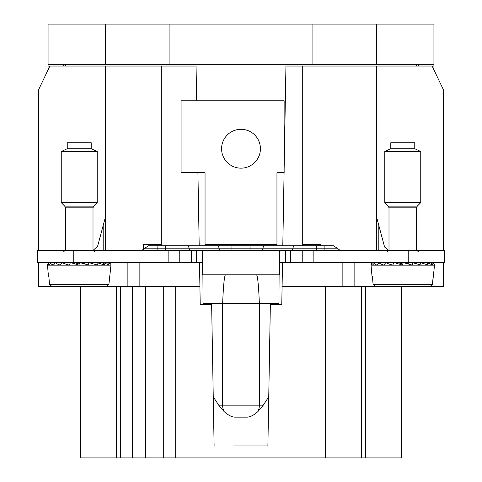 <?xml version="1.0" encoding="UTF-8"?>
<svg xmlns="http://www.w3.org/2000/svg" width="482" height="482" viewBox="0 0 482 482"><rect width="100%" height="100%" fill="white"/><g stroke="black" fill="none" stroke-linecap="round" stroke-linejoin="round"><path stroke-width="0.72" d="M302.714 245.796L302.714 66.04L432.137 66.04L443.518 90.007L443.518 250.586M248.188 445.916L267.89 445.916L270.36 304.51L281.777 304.51L282.506 262.57L444.717 262.57L444.717 250.586L444.717 262.57M302.714 66.04L285.94 66.04L284.139 169.019M443.518 262.57L443.518 286.537L430.04 286.537L432.462 284.35L434.523 265.178L371.032 265.178L372.008 276.349L372.381 276.349L373.092 284.35L372.381 276.349M282.091 286.537L354.842 286.537L354.842 262.57L354.842 286.537L430.04 286.537L432.462 284.35L433.167 276.349M282.801 245.796L284.079 172.695M320.693 245.796L320.693 244.597L302.714 244.597M376.412 66.04L376.412 250.586M416.556 66.04L416.556 64.245M65.444 66.04L65.444 64.245M233.812 445.916L267.89 445.916M401.578 457.9L401.578 286.537L401.578 457.9L163.705 457.9L163.705 286.537M38.482 262.57L38.482 286.537L199.91 286.537L200.223 304.51L211.64 304.51L214.11 445.916M361.434 286.537L361.434 457.9M199.91 286.537L199.494 262.57L37.283 262.57L37.283 250.586L73.234 250.586L73.234 262.57M199.199 245.796L197.921 172.695M196.668 100.792L196.06 66.04L105.588 66.04L105.588 250.586M38.482 250.586L38.482 90.007L49.863 66.04L105.588 66.04M161.307 245.796L161.307 66.04M127.158 286.537L127.158 262.57M145.733 286.537L145.733 457.9L163.705 457.9M145.733 457.9L80.422 457.9L80.422 286.537M120.566 286.537L120.566 457.9M143.335 250.104L143.335 244.597L161.307 244.597M48.067 64.245L48.067 24.1L105.588 24.1L105.588 64.245L48.067 64.245L48.067 69.824M63.648 64.245L63.648 66.04M418.352 64.245L418.352 66.04M376.412 64.245L312.902 64.245L312.902 24.1L376.412 24.1L376.412 64.245L433.933 64.245L433.933 69.824M105.588 24.1L169.098 24.1L169.098 64.245L105.588 64.245M376.412 24.1L433.933 24.1L433.933 64.245M312.902 24.1L169.098 24.1M312.902 64.245L169.098 64.245M282.506 262.57L279.349 262.57M202.651 262.57L199.494 262.57M444.717 250.586L73.234 250.586M93.002 250.477L97.641 246.145L103.19 225.431L103.19 250.586M276.951 245.796L276.951 172.695L284.139 172.695L284.139 100.792L181.081 100.792L181.081 172.695L205.049 172.695L205.049 245.796M416.556 250.586L416.556 207.838L388.998 207.838L388.998 250.586L384.6 247.031L378.81 225.431L378.81 250.586M276.951 250.586L275.035 250.586M279.349 250.586L279.349 274.794L202.651 274.794L202.651 250.586L231.932 250.586L205.049 250.586M202.651 250.586L220.491 250.586A3.597 1.56 90 0 1 219.015 248.188L231.932 248.188L231.932 250.586L250.068 250.586L250.068 248.188L262.985 248.188A3.597 1.56 -90 0 1 261.509 250.586M105.588 216.49L103.19 225.431M223.955 139.412A19.425 19.425 0 0 0 231.685 165.772A19.425 19.425 0 0 0 258.045 158.042A19.425 19.425 0 0 0 250.315 131.682A19.425 19.425 0 0 0 223.955 139.412M376.412 216.49L378.81 225.431M157.114 250.586L157.114 248.188L144.925 248.188L148.317 245.796L165.513 245.796L165.513 250.586M190.48 250.586A3.597 1.56 90 0 1 189.01 248.188L219.015 248.188A3.597 1.56 -90 0 0 217.545 245.796L165.513 245.796M217.545 245.796L294.46 245.796A3.597 1.56 90 0 0 292.99 248.188A3.597 1.56 -90 0 1 291.52 250.586M324.886 250.586L324.886 245.796L333.683 245.796L294.46 245.796M316.487 250.586L316.487 245.796L302.1 245.796M231.932 245.796L231.932 248.188L250.068 248.188L250.068 245.796L272.089 245.796M279.108 274.794L278.933 304.51M202.892 274.794L203.067 304.51M256.611 274.794C257.737 276.77 258.653 286.278 259.358 303.317L259.358 405.175A11.984 9.182 90 0 1 257.972 411.514C254.159 414.996 250.58 416.876 247.236 417.159L234.764 417.159C231.42 416.876 227.841 414.996 224.028 411.514L218.708 405.175L222.642 405.175A11.984 9.182 90 0 0 224.028 411.514M213.249 396.813L218.708 405.175M268.751 396.813L263.293 405.175L257.972 411.514M67.239 148.727L67.239 142.738L91.206 142.738L91.206 148.727L97.201 151.523L61.25 151.523L67.239 148.727L91.206 148.727M65.444 250.586L65.444 207.838L64.739 206.145L61.25 202.651L97.201 202.651L97.201 151.523M51.96 286.537L49.538 284.35L51.96 286.537L106.486 286.537L108.908 284.35L110.968 265.178L47.477 265.178L48.453 276.349L48.833 276.349L49.538 284.35L48.833 276.349M82.82 286.537L106.486 286.537L108.908 284.35L109.619 276.349M108.661 262.57L109.053 262.618M108.583 262.57L110.782 264.009L110.974 265.1C111.246 264.124 110.017 263.28 107.287 262.57L109.33 265.1L103.25 262.57M103.202 262.57L104.739 265.1L96.864 262.57M96.792 262.57L97.647 265.1L88.748 262.57M88.664 262.57L88.754 265.1L79.699 262.57M79.608 262.57L78.934 265.1L70.607 262.57M70.517 262.57L69.131 265.1C65.498 264.124 63.238 263.28 62.353 262.57M62.28 262.57L60.322 265.1C57.141 264.124 55.617 263.28 55.755 262.57M55.701 262.57L53.363 265.1C50.953 264.124 50.315 263.28 51.454 262.57M51.423 262.57L48.935 265.1C47.525 264.124 47.839 263.28 49.869 262.57L49.785 262.57M49.393 262.618L47.67 264.009L47.471 265.1M99.274 262.57L97.057 262.582M93.942 262.57L89.706 262.762M65.13 262.57L70.089 262.865M72.017 262.57L74.216 262.606L79.223 264.009M87.164 262.57L84.946 262.606L84.591 264.009M98.822 262.57L97.033 262.582M59.623 262.57L62.118 262.588M390.794 148.727L390.794 142.738L414.761 142.738L414.761 148.727L420.75 151.523L384.799 151.523L390.794 148.727L414.761 148.727M388.998 207.838L388.293 206.145L384.799 202.651L420.75 202.651L420.75 151.523M432.209 262.57L432.607 262.618M432.131 262.57L434.33 264.009L434.529 265.1C434.794 264.124 433.565 263.28 430.842 262.57M430.818 262.57L432.884 265.1L426.805 262.57M426.751 262.57L428.293 265.1L420.418 262.57M420.346 262.57L421.202 265.1L412.303 262.57M399.18 286.537L430.04 286.537M373.092 284.35L375.514 286.537L373.092 284.35L432.462 284.35M412.212 262.57L412.309 265.1L403.253 262.57M403.163 262.57L402.482 265.1L394.162 262.57M394.071 262.57L392.685 265.1C389.046 264.124 386.787 263.28 385.907 262.57M385.835 262.57L383.877 265.1C380.696 264.124 379.171 263.28 379.31 262.57M379.25 262.57L376.918 265.1C374.502 264.124 373.863 263.28 375.002 262.57M374.978 262.57L372.49 265.1C371.08 264.124 371.387 263.28 373.423 262.57L373.339 262.57M372.948 262.618L371.218 264.009L371.026 265.1M422.828 262.57L420.611 262.582M417.49 262.57L413.255 262.762M388.685 262.57L393.643 262.865M395.571 262.57L397.764 262.606L402.777 264.009M410.718 262.57L408.501 262.606L408.146 264.009M422.377 262.57L420.587 262.582M383.178 262.57L385.672 262.588M342.859 262.57L342.859 286.537M175.689 286.537L175.689 457.9M325.483 286.537L325.483 457.9M365.627 286.537L365.627 457.9M139.141 286.537L139.141 262.57M132.55 286.537L132.55 457.9M116.373 286.537L116.373 457.9M168.851 250.586L168.851 262.57M408.766 250.586L408.766 262.57M313.149 250.586L313.149 262.57M302.768 250.586L302.768 262.57M290.664 250.586L290.664 262.57M285.477 250.586L285.477 262.57M196.523 250.586L196.523 262.57M191.336 250.586L191.336 262.57M179.232 250.586L179.232 262.57M276.951 244.597L205.049 244.597M157.114 245.796L157.114 248.188L189.01 248.188A3.597 1.56 90 0 0 187.54 245.796M340.461 250.586L337.075 248.188L262.985 248.188A3.597 1.56 -90 0 1 264.455 245.796M225.389 274.794C224.263 276.77 223.347 286.278 222.642 303.317L203.067 303.317M278.933 303.317L222.642 303.317L222.642 405.175L263.293 405.175M64.739 206.145L93.707 206.145L97.201 202.651M65.444 207.838L93.002 207.838L93.707 206.145M49.538 284.35L108.908 284.35M388.293 206.145L417.261 206.145L420.75 202.651M144.925 248.188L141.539 250.586M337.075 248.188L333.683 245.796M61.25 202.651L61.25 151.523M93.002 250.586L93.002 207.838M94.803 251.785L93.604 250.586M63.648 251.785L64.841 250.586M110.782 264.009L110.968 265.178M47.67 264.009L47.477 265.178M384.799 202.651L384.799 151.523M416.556 207.838L417.261 206.145M418.352 251.785L417.159 250.586M387.197 251.785L388.396 250.586M434.33 264.009L434.523 265.178M371.218 264.009L371.032 265.178"/></g></svg>
